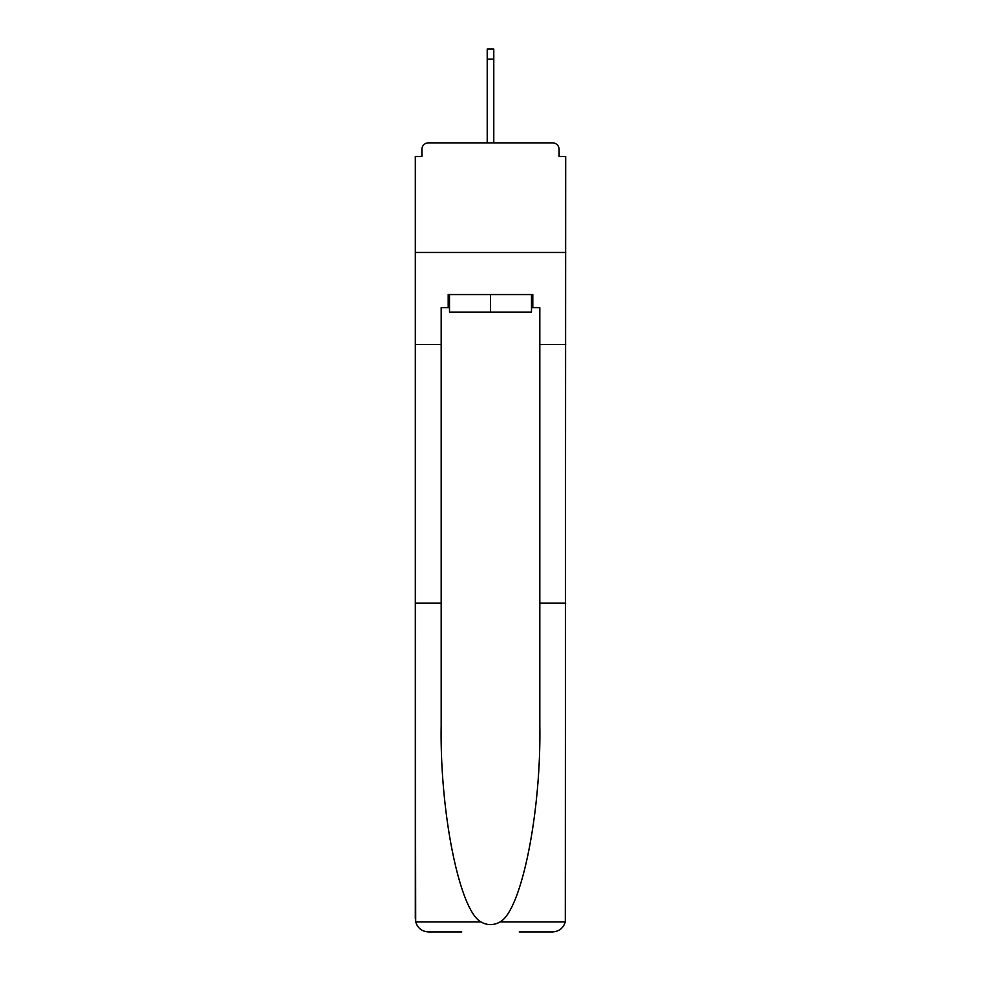 <?xml version="1.0" encoding="UTF-8"?>
<svg xmlns="http://www.w3.org/2000/svg" width="981" height="981" viewBox="0 0 981 981"><rect width="100%" height="100%" fill="white"/><g stroke="black" fill="none" stroke-linecap="round" stroke-linejoin="round"><path stroke-width="1.47" d="M519.219 931.95L552.536 931.95C559.047 931.509 563.302 928.173 565.301 921.944L565.681 156.457L559.109 156.457L559.109 149.443A6.573 6.573 0 0 0 552.536 142.858L428.464 142.858A6.573 6.573 0 0 0 421.891 149.443L421.891 156.457L415.319 156.457L415.319 252.46L565.681 252.46L415.319 252.46L415.319 344.515L441.18 344.515L441.18 725.793C439.819 812.906 459.611 910.503 480.948 921.944C487.312 925.488 493.676 925.488 500.052 921.944C521.389 910.503 541.181 812.906 539.82 725.793L539.82 307.691L532.806 307.691L532.806 294.545L448.194 294.545L448.194 307.691L449.506 307.691M559.109 156.457L559.109 149.443M552.536 142.858L524.688 142.858M456.312 142.858L428.464 142.858M421.891 149.443L421.891 156.457M449.506 294.545L449.506 312.081L531.494 312.081L531.494 294.545M490.5 294.545L490.5 312.081M441.18 603.168L415.319 603.168L415.699 921.944C417.698 928.173 421.953 931.509 428.464 931.95L461.781 931.95M415.319 918.805L415.319 344.515M565.681 344.515L539.82 344.515M448.194 307.691L441.18 307.691L441.18 344.515M565.681 603.168L539.82 603.168M531.494 307.691L532.806 307.691M493.786 59.13L487.214 59.13L487.214 49.05L493.786 49.05L493.786 142.858M487.214 59.13L487.214 142.858M415.699 921.944L480.948 921.944M500.052 921.944L565.301 921.944"/></g></svg>
